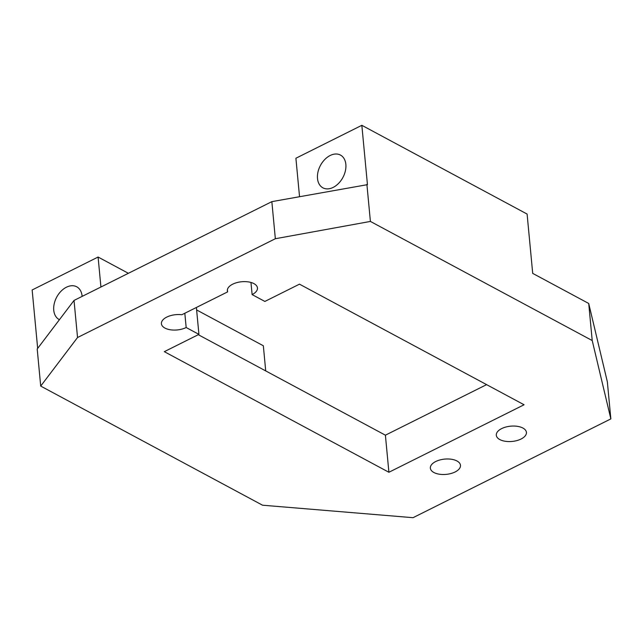 <?xml version="1.0" encoding="UTF-8"?>
<svg xmlns="http://www.w3.org/2000/svg" width="643" height="643" viewBox="0 0 643 643"><rect width="100%" height="100%" fill="white"/><g stroke="black" fill="none" stroke-linecap="round" stroke-linejoin="round"><path stroke-width="0.96" d="M299.534 196.613L295.901 158.242L361.84 125.313L527.099 214.055L532.709 273.388L588.715 303.464L607.346 381.813L610.85 418.898L592.219 340.549L370.4 221.433L275.349 238.73L77.538 337.527L40.71 386.089L262.529 505.205L413.031 517.687L610.85 418.898M40.71 386.089L37.206 349.004L74.025 300.442L271.844 201.645L367.45 184.654L361.84 125.313M333.187 187.394A18.583 12.739 -61.8 0 0 345.379 170.877A18.583 12.739 -61.8 0 0 340.469 155.076A18.583 12.739 -61.8 0 0 320.455 165.42A18.583 12.739 -61.8 0 0 322.882 187.82A18.583 12.739 -61.8 0 0 333.187 187.394M198.277 334.698L385.398 435.182L486.606 384.635M366.896 184.356L370.4 221.433M588.715 303.464L592.219 340.549M37.672 348.385L32.15 289.969L98.09 257.039L128.375 273.299M265.72 370.915L263.341 345.773L196.621 309.942M100.919 287.011L98.09 257.039M271.844 201.645L275.349 238.73M82.127 296.399A18.583 12.739 -61.8 0 0 76.718 286.794A18.583 12.739 -61.8 0 0 56.705 297.138A18.583 12.739 -61.8 0 0 59.132 319.539A18.583 12.739 -61.8 0 0 59.429 319.692M74.025 300.442L77.538 337.527M250.963 282.446L252.112 294.59A15.127 7.676 174.6 0 0 257.465 287.96A15.127 7.676 174.6 0 0 241.688 281.747A15.127 7.676 174.6 0 0 227.349 290.805A15.127 7.676 174.6 0 0 227.606 291.89L227.397 289.696M227.606 291.89L181.84 314.74A15.127 7.676 174.6 0 0 161.409 323.734A15.127 7.676 174.6 0 0 170.435 329.787A15.127 7.676 174.6 0 0 186.173 327.52L198.928 334.376L196.388 307.483M184.822 313.254L186.173 327.52M198.928 334.376L164.311 351.665L388.902 472.267L524.077 404.76L299.485 284.158L264.868 301.438L252.112 294.59M385.398 435.182L388.902 472.267M521.063 439.016A15.127 7.676 174.6 0 0 526.424 432.385A15.127 7.676 174.6 0 0 510.638 426.172A15.127 7.676 174.6 0 0 496.3 435.231A15.127 7.676 174.6 0 0 505.326 441.283A15.127 7.676 174.6 0 0 521.063 439.016M455.131 471.954A15.127 7.676 174.6 0 0 460.484 465.315A15.127 7.676 174.6 0 0 444.699 459.102A15.127 7.676 174.6 0 0 430.36 468.16A15.127 7.676 174.6 0 0 439.386 474.212A15.127 7.676 174.6 0 0 455.131 471.954"/></g></svg>
